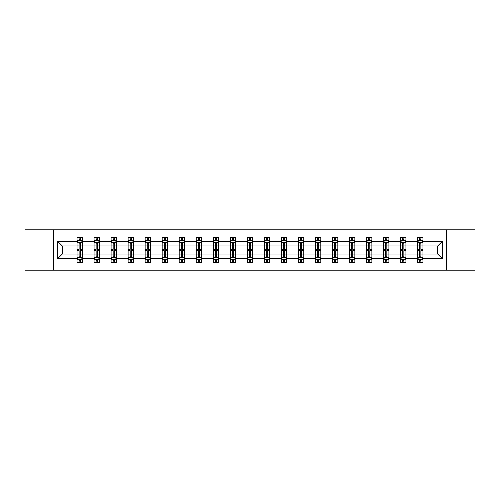 <?xml version="1.0" encoding="UTF-8"?>
<svg xmlns="http://www.w3.org/2000/svg" width="500" height="500" viewBox="0 0 500 500"><rect width="100%" height="100%" fill="white"/><g stroke="black" fill="none" stroke-linecap="round" stroke-linejoin="round"><path stroke-width="0.75" d="M446.469 270.188L475 270.188L475 229.812L446.469 229.812L446.469 270.188L53.531 270.188L53.531 229.812L25 229.812L25 270.188L53.531 270.188M422.95 258.619L422.95 254.037L437.681 254.037L442.262 258.619L422.95 258.619L422.95 262.275L420.875 262.275L420.875 259.494M446.469 229.812L53.531 229.812M417.494 258.619L405.931 258.619L405.931 254.037L417.494 254.037L417.494 262.275L422.95 262.275L422.95 259.363L421.925 259.363M405.931 258.619L405.931 262.275L403.856 262.275L403.856 259.494M400.475 258.619L388.906 258.619L388.906 254.037L400.475 254.037L400.475 262.275L405.931 262.275L405.931 259.363L404.9 259.363M388.906 258.619L388.906 262.275L386.831 262.275L386.831 259.494M383.45 258.619L371.881 258.619L371.881 254.037L383.45 254.037L383.45 262.275L388.906 262.275L388.906 259.363L387.881 259.363M371.881 258.619L371.881 262.275L369.812 262.275L369.812 259.494M366.431 258.619L354.862 258.619L354.862 254.037L366.431 254.037L366.431 262.275L371.881 262.275L371.881 259.363L370.856 259.363M354.862 258.619L354.862 262.275L352.788 262.275L352.788 259.494M349.406 258.619L337.837 258.619L337.837 254.037L349.406 254.037L349.406 262.275L354.862 262.275L354.862 259.363L353.837 259.363M337.837 258.619L337.837 262.275L335.769 262.275L335.769 259.494M332.381 258.619L320.819 258.619L320.819 254.037L332.381 254.037L332.381 262.275L337.837 262.275L337.837 259.363L336.812 259.363M320.819 258.619L320.819 262.275L318.744 262.275L318.744 259.494M315.363 258.619L303.794 258.619L303.794 254.037L315.363 254.037L315.363 262.275L320.819 262.275L320.819 259.363L319.794 259.363M303.794 258.619L303.794 262.275L301.719 262.275L301.719 259.494M298.337 258.619L286.775 258.619L286.775 254.037L298.337 254.037L298.337 262.275L303.794 262.275L303.794 259.363L302.769 259.363M286.775 258.619L286.775 262.275L284.7 262.275L284.7 259.494M281.319 258.619L269.75 258.619L269.75 254.037L281.319 254.037L281.319 262.275L286.775 262.275L286.775 259.363L285.744 259.363M269.75 258.619L269.75 262.275L267.675 262.275L267.675 259.494M264.294 258.619L252.725 258.619L252.725 254.037L264.294 254.037L264.294 262.275L269.75 262.275L269.75 259.363L268.725 259.363M252.725 258.619L252.725 262.275L250.656 262.275L250.656 259.494M247.275 258.619L235.706 258.619L235.706 254.037L247.275 254.037L247.275 262.275L252.725 262.275L252.725 259.363L251.7 259.363M235.706 258.619L235.706 262.275L233.631 262.275L233.631 259.494M230.25 258.619L218.681 258.619L218.681 254.037L230.25 254.037L230.25 262.275L235.706 262.275L235.706 259.363L234.681 259.363M218.681 258.619L218.681 262.275L216.612 262.275L216.612 259.494M213.225 258.619L201.663 258.619L201.663 254.037L213.225 254.037L213.225 262.275L218.681 262.275L218.681 259.363L217.656 259.363M201.663 258.619L201.663 262.275L199.587 262.275L199.587 259.494M196.206 258.619L184.638 258.619L184.638 254.037L196.206 254.037L196.206 262.275L201.663 262.275L201.663 259.363L200.637 259.363M184.638 258.619L184.638 262.275L182.562 262.275L182.562 259.494M179.181 258.619L167.619 258.619L167.619 254.037L179.181 254.037L179.181 262.275L184.638 262.275L184.638 259.363L183.612 259.363M167.619 258.619L167.619 262.275L165.544 262.275L165.544 259.494M162.162 258.619L150.594 258.619L150.594 254.037L162.162 254.037L162.162 262.275L167.619 262.275L167.619 259.363L166.594 259.363M150.594 258.619L150.594 262.275L148.519 262.275L148.519 259.494M145.137 258.619L133.569 258.619L133.569 254.037L145.137 254.037L145.137 262.275L150.594 262.275L150.594 259.363L149.569 259.363M133.569 258.619L133.569 262.275L131.5 262.275L131.5 259.494M128.119 258.619L116.55 258.619L116.55 254.037L128.119 254.037L128.119 262.275L133.569 262.275L133.569 259.363L132.544 259.363M116.55 258.619L116.55 262.275L114.475 262.275L114.475 259.494M111.094 258.619L99.525 258.619L99.525 254.037L111.094 254.037L111.094 262.275L116.55 262.275L116.55 259.363L115.525 259.363M99.525 258.619L99.525 262.275L97.456 262.275L97.456 259.494M94.069 258.619L82.506 258.619L82.506 254.037L94.069 254.037L94.069 262.275L99.525 262.275L99.525 259.363L98.5 259.363M82.506 258.619L82.506 262.275L80.431 262.275L80.431 259.494M77.05 258.619L57.737 258.619L57.737 241.381L77.05 241.381L77.05 245.963L62.319 245.963L62.319 254.037L77.05 254.037L77.05 262.275L82.506 262.275L82.506 259.363L81.481 259.363M78.075 240.637L77.05 240.637L77.05 237.725L77.05 241.381M79.125 240.506L79.125 237.725L77.05 237.725L82.506 237.725L82.506 241.381L94.069 241.381L94.069 237.725L99.525 237.725L99.525 241.381L111.094 241.381L111.094 237.725L116.55 237.725L116.55 241.381L128.119 241.381L128.119 237.725L133.569 237.725L133.569 241.381L145.137 241.381L145.137 237.725L150.594 237.725L150.594 241.381L162.162 241.381L162.162 237.725L167.619 237.725L167.619 241.381L179.181 241.381L179.181 237.725L184.638 237.725L184.638 241.381L196.206 241.381L196.206 237.725L201.663 237.725L201.663 241.381L213.225 241.381L213.225 237.725L218.681 237.725L218.681 241.381L230.25 241.381L230.25 237.725L235.706 237.725L235.706 241.381L247.275 241.381L247.275 237.725L252.725 237.725L252.725 241.381L264.294 241.381L264.294 237.725L269.75 237.725L269.75 241.381L281.319 241.381L281.319 237.725L286.775 237.725L286.775 241.381L298.337 241.381L298.337 237.725L303.794 237.725L303.794 241.381L315.363 241.381L315.363 237.725L320.819 237.725L320.819 241.381L332.381 241.381L332.381 237.725L337.837 237.725L337.837 241.381L349.406 241.381L349.406 237.725L354.862 237.725L354.862 241.381L366.431 241.381L366.431 237.725L371.881 237.725L371.881 241.381L383.45 241.381L383.45 237.725L388.906 237.725L388.906 241.381L400.475 241.381L400.475 237.725L405.931 237.725L405.931 241.381L417.494 241.381L417.494 237.725L422.95 237.725L422.95 241.381L442.262 241.381L442.262 258.619M417.494 241.381L417.494 245.963L405.931 245.963L405.931 241.381M400.475 241.381L400.475 245.963L388.906 245.963L388.906 241.381M383.45 241.381L383.45 245.963L371.881 245.963L371.881 241.381M366.431 241.381L366.431 245.963L354.862 245.963L354.862 241.381M349.406 241.381L349.406 245.963L337.837 245.963L337.837 241.381M332.381 241.381L332.381 245.963L320.819 245.963L320.819 241.381M315.363 241.381L315.363 245.963L303.794 245.963L303.794 241.381M298.337 241.381L298.337 245.963L286.775 245.963L286.775 241.381M281.319 241.381L281.319 245.963L269.75 245.963L269.75 241.381M264.294 241.381L264.294 245.963L252.725 245.963L252.725 241.381M247.275 241.381L247.275 245.963L235.706 245.963L235.706 241.381M230.25 241.381L230.25 245.963L218.681 245.963L218.681 241.381M213.225 241.381L213.225 245.963L201.663 245.963L201.663 241.381M196.206 241.381L196.206 245.963L184.638 245.963L184.638 241.381M179.181 241.381L179.181 245.963L167.619 245.963L167.619 241.381M162.162 241.381L162.162 245.963L150.594 245.963L150.594 241.381M145.137 241.381L145.137 245.963L133.569 245.963L133.569 241.381M128.119 241.381L128.119 245.963L116.55 245.963L116.55 241.381M111.094 241.381L111.094 245.963L99.525 245.963L99.525 241.381M94.069 241.381L94.069 245.963L82.506 245.963L82.506 241.381M57.737 241.381L62.319 245.963M437.681 254.037L437.681 245.963L422.95 245.963L422.95 241.381M419.569 240.45L420.875 240.45M402.544 240.45L403.856 240.45M385.525 240.45L386.831 240.45M368.5 240.45L369.812 240.45M351.481 240.45L352.788 240.45M334.456 240.45L335.769 240.45M317.438 240.45L318.744 240.45M300.413 240.45L301.719 240.45M283.387 240.45L284.7 240.45M266.369 240.45L267.675 240.45M249.344 240.45L250.656 240.45M232.325 240.45L233.631 240.45M215.3 240.45L216.612 240.45M198.281 240.45L199.587 240.45M181.256 240.45L182.562 240.45M164.231 240.45L165.544 240.45M147.213 240.45L148.519 240.45M130.188 240.45L131.5 240.45M113.169 240.45L114.475 240.45M96.144 240.45L97.456 240.45M79.125 240.45L80.431 240.45M79.125 259.55L80.431 259.55M96.144 259.55L97.456 259.55M113.169 259.55L114.475 259.55M130.188 259.55L131.5 259.55M147.213 259.55L148.519 259.55M164.231 259.55L165.544 259.55M181.256 259.55L182.562 259.55M198.281 259.55L199.587 259.55M215.3 259.55L216.612 259.55M232.325 259.55L233.631 259.55M249.344 259.55L250.656 259.55M266.369 259.55L267.675 259.55M283.387 259.55L284.7 259.55M300.413 259.55L301.719 259.55M317.438 259.55L318.744 259.55M334.456 259.55L335.769 259.55M351.481 259.55L352.788 259.55M368.5 259.55L369.812 259.55M385.525 259.55L386.831 259.55M402.544 259.55L403.856 259.55M419.569 259.55L420.875 259.55M62.319 254.037L57.737 258.619M442.262 241.381L437.681 245.963M80.431 239.144L79.125 239.144M77.05 247.975L77.05 249.344L79.125 249.344L79.125 247.975L77.05 247.975L77.05 245.963M82.506 245.963L82.506 249.344L80.431 249.344L80.431 243.506C79.994 242.669 79.556 242.669 79.125 243.506L79.125 247.975M81.481 240.637L82.506 240.637L82.506 237.725L80.431 237.725L80.431 240.506M82.506 242.688L81.412 240.506L78.138 240.506L77.05 242.688M79.125 260.856L80.431 260.856M82.506 252.025L82.506 250.656L80.431 250.656L80.431 252.025L82.506 252.025L82.506 254.037M77.05 254.037L77.05 250.656L79.125 250.656L79.125 256.494C79.556 257.331 79.994 257.331 80.431 256.494L80.431 252.025M78.075 259.363L77.05 259.363L77.05 262.275L79.125 262.275L79.125 259.494M77.05 257.312L78.138 259.494L81.412 259.494L82.506 257.312M97.456 239.144L96.144 239.144M95.1 240.637L94.069 240.637L94.069 237.725L96.144 237.725L96.144 240.506M94.069 247.975L94.069 249.344L96.144 249.344L96.144 247.975L94.069 247.975L94.069 245.963M99.525 245.963L99.525 249.344L97.456 249.344L97.456 243.506C97.019 242.669 96.581 242.669 96.144 243.506L96.144 247.975M98.5 240.637L99.525 240.637L99.525 237.725L97.456 237.725L97.456 240.506M99.525 242.688L98.438 240.506L95.162 240.506L94.069 242.688M114.475 239.144L113.169 239.144M112.119 240.637L111.094 240.637L111.094 237.725L113.169 237.725L113.169 240.506M111.094 247.975L111.094 249.344L113.169 249.344L113.169 247.975L111.094 247.975L111.094 245.963M116.55 245.963L116.55 249.344L114.475 249.344L114.475 243.506C114.038 242.669 113.606 242.669 113.169 243.506L113.169 247.975M115.525 240.637L116.55 240.637L116.55 237.725L114.475 237.725L114.475 240.506M116.55 242.688L115.456 240.506L112.188 240.506L111.094 242.688M96.144 260.856L97.456 260.856M99.525 252.025L99.525 250.656L97.456 250.656L97.456 252.025L99.525 252.025L99.525 254.037M94.069 254.037L94.069 250.656L96.144 250.656L96.144 256.494C96.581 257.331 97.019 257.331 97.456 256.494L97.456 252.025M95.1 259.363L94.069 259.363L94.069 262.275L96.144 262.275L96.144 259.494M94.069 257.312L95.162 259.494L98.438 259.494L99.525 257.312M113.169 260.856L114.475 260.856M116.55 252.025L116.55 250.656L114.475 250.656L114.475 252.025L116.55 252.025L116.55 254.037M111.094 254.037L111.094 250.656L113.169 250.656L113.169 256.494C113.6 257.331 114.038 257.331 114.475 256.494L114.475 252.025M112.119 259.363L111.094 259.363L111.094 262.275L113.169 262.275L113.169 259.494M111.094 257.312L112.188 259.494L115.456 259.494L116.55 257.312M131.5 239.144L130.188 239.144M129.144 240.637L128.119 240.637L128.119 237.725L130.188 237.725L130.188 240.506M128.119 247.975L128.119 249.344L130.188 249.344L130.188 247.975L128.119 247.975L128.119 245.963M133.569 245.963L133.569 249.344L131.5 249.344L131.5 243.506C131.062 242.669 130.625 242.669 130.188 243.506L130.188 247.975M132.544 240.637L133.569 240.637L133.569 237.725L131.5 237.725L131.5 240.506M133.569 242.688L132.481 240.506L129.206 240.506L128.119 242.688M130.188 260.856L131.5 260.856M133.569 252.025L133.569 250.656L131.5 250.656L131.5 252.025L133.569 252.025L133.569 254.037M128.119 254.037L128.119 250.656L130.188 250.656L130.188 256.494C130.625 257.331 131.062 257.331 131.5 256.494L131.5 252.025M129.144 259.363L128.119 259.363L128.119 262.275L130.188 262.275L130.188 259.494M128.119 257.312L129.206 259.494L132.481 259.494L133.569 257.312M148.519 239.144L147.213 239.144M146.163 240.637L145.137 240.637L145.137 237.725L147.213 237.725L147.213 240.506M145.137 247.975L145.137 249.344L147.213 249.344L147.213 247.975L145.137 247.975L145.137 245.963M150.594 245.963L150.594 249.344L148.519 249.344L148.519 243.506C148.088 242.669 147.65 242.669 147.213 243.506L147.213 247.975M149.569 240.637L150.594 240.637L150.594 237.725L148.519 237.725L148.519 240.506M150.594 242.688L149.5 240.506L146.231 240.506L145.137 242.688M147.213 260.856L148.519 260.856M150.594 252.025L150.594 250.656L148.519 250.656L148.519 252.025L150.594 252.025L150.594 254.037M145.137 254.037L145.137 250.656L147.213 250.656L147.213 256.494C147.65 257.331 148.081 257.331 148.519 256.494L148.519 252.025M146.163 259.363L145.137 259.363L145.137 262.275L147.213 262.275L147.213 259.494M145.137 257.312L146.231 259.494L149.5 259.494L150.594 257.312M165.544 239.144L164.231 239.144M163.188 240.637L162.162 240.637L162.162 237.725L164.231 237.725L164.231 240.506M162.162 247.975L162.162 249.344L164.231 249.344L164.231 247.975L162.162 247.975L162.162 245.963M167.619 245.963L167.619 249.344L165.544 249.344L165.544 243.506C165.106 242.669 164.669 242.669 164.231 243.506L164.231 247.975M166.594 240.637L167.619 240.637L167.619 237.725L165.544 237.725L165.544 240.506M167.619 242.688L166.525 240.506L163.25 240.506L162.162 242.688M164.231 260.856L165.544 260.856M167.619 252.025L167.619 250.656L165.544 250.656L165.544 252.025L167.619 252.025L167.619 254.037M162.162 254.037L162.162 250.656L164.231 250.656L164.231 256.494C164.669 257.331 165.106 257.331 165.544 256.494L165.544 252.025M163.188 259.363L162.162 259.363L162.162 262.275L164.231 262.275L164.231 259.494M162.162 257.312L163.25 259.494L166.525 259.494L167.619 257.312M182.562 239.144L181.256 239.144M180.206 240.637L179.181 240.637L179.181 237.725L181.256 237.725L181.256 240.506M179.181 247.975L179.181 249.344L181.256 249.344L181.256 247.975L179.181 247.975L179.181 245.963M184.638 245.963L184.638 249.344L182.562 249.344L182.562 243.506C182.131 242.669 181.694 242.669 181.256 243.506L181.256 247.975M183.612 240.637L184.638 240.637L184.638 237.725L182.562 237.725L182.562 240.506M184.638 242.688L183.55 240.506L180.275 240.506L179.181 242.688M181.256 260.856L182.562 260.856M184.638 252.025L184.638 250.656L182.562 250.656L182.562 252.025L184.638 252.025L184.638 254.037M179.181 254.037L179.181 250.656L181.256 250.656L181.256 256.494C181.694 257.331 182.131 257.331 182.562 256.494L182.562 252.025M180.206 259.363L179.181 259.363L179.181 262.275L181.256 262.275L181.256 259.494M179.181 257.312L180.275 259.494L183.55 259.494L184.638 257.312M199.587 239.144L198.281 239.144M197.231 240.637L196.206 240.637L196.206 237.725L198.281 237.725L198.281 240.506M196.206 247.975L196.206 249.344L198.281 249.344L198.281 247.975L196.206 247.975L196.206 245.963M201.663 245.963L201.663 249.344L199.587 249.344L199.587 243.506C199.15 242.669 198.713 242.669 198.281 243.506L198.281 247.975M200.637 240.637L201.663 240.637L201.663 237.725L199.587 237.725L199.587 240.506M201.663 242.688L200.569 240.506L197.294 240.506L196.206 242.688M198.281 260.856L199.587 260.856M201.663 252.025L201.663 250.656L199.587 250.656L199.587 252.025L201.663 252.025L201.663 254.037M196.206 254.037L196.206 250.656L198.281 250.656L198.281 256.494C198.713 257.331 199.15 257.331 199.587 256.494L199.587 252.025M197.231 259.363L196.206 259.363L196.206 262.275L198.281 262.275L198.281 259.494M196.206 257.312L197.294 259.494L200.569 259.494L201.663 257.312M216.612 239.144L215.3 239.144M214.256 240.637L213.225 240.637L213.225 237.725L215.3 237.725L215.3 240.506M213.225 247.975L213.225 249.344L215.3 249.344L215.3 247.975L213.225 247.975L213.225 245.963M218.681 245.963L218.681 249.344L216.612 249.344L216.612 243.506C216.175 242.669 215.738 242.669 215.3 243.506L215.3 247.975M217.656 240.637L218.681 240.637L218.681 237.725L216.612 237.725L216.612 240.506M218.681 242.688L217.594 240.506L214.319 240.506L213.225 242.688M215.3 260.856L216.612 260.856M218.681 252.025L218.681 250.656L216.612 250.656L216.612 252.025L218.681 252.025L218.681 254.037M213.225 254.037L213.225 250.656L215.3 250.656L215.3 256.494C215.738 257.331 216.175 257.331 216.612 256.494L216.612 252.025M214.256 259.363L213.225 259.363L213.225 262.275L215.3 262.275L215.3 259.494M213.225 257.312L214.319 259.494L217.594 259.494L218.681 257.312M233.631 239.144L232.325 239.144M231.275 240.637L230.25 240.637L230.25 237.725L232.325 237.725L232.325 240.506M230.25 247.975L230.25 249.344L232.325 249.344L232.325 247.975L230.25 247.975L230.25 245.963M235.706 245.963L235.706 249.344L233.631 249.344L233.631 243.506C233.194 242.669 232.763 242.669 232.325 243.506L232.325 247.975M234.681 240.637L235.706 240.637L235.706 237.725L233.631 237.725L233.631 240.506M235.706 242.688L234.613 240.506L231.344 240.506L230.25 242.688M250.656 239.144L249.344 239.144M248.3 240.637L247.275 240.637L247.275 237.725L249.344 237.725L249.344 240.506M247.275 247.975L247.275 249.344L249.344 249.344L249.344 247.975L247.275 247.975L247.275 245.963M252.725 245.963L252.725 249.344L250.656 249.344L250.656 243.506C250.219 242.669 249.781 242.669 249.344 243.506L249.344 247.975M251.7 240.637L252.725 240.637L252.725 237.725L250.656 237.725L250.656 240.506M252.725 242.688L251.637 240.506L248.363 240.506L247.275 242.688M267.675 239.144L266.369 239.144M265.319 240.637L264.294 240.637L264.294 237.725L266.369 237.725L266.369 240.506M264.294 247.975L264.294 249.344L266.369 249.344L266.369 247.975L264.294 247.975L264.294 245.963M269.75 245.963L269.75 249.344L267.675 249.344L267.675 243.506C267.244 242.669 266.806 242.669 266.369 243.506L266.369 247.975M268.725 240.637L269.75 240.637L269.75 237.725L267.675 237.725L267.675 240.506M269.75 242.688L268.656 240.506L265.387 240.506L264.294 242.688M284.7 239.144L283.387 239.144M282.344 240.637L281.319 240.637L281.319 237.725L283.387 237.725L283.387 240.506M281.319 247.975L281.319 249.344L283.387 249.344L283.387 247.975L281.319 247.975L281.319 245.963M286.775 245.963L286.775 249.344L284.7 249.344L284.7 243.506C284.262 242.669 283.825 242.669 283.387 243.506L283.387 247.975M285.744 240.637L286.775 240.637L286.775 237.725L284.7 237.725L284.7 240.506M286.775 242.688L285.681 240.506L282.406 240.506L281.319 242.688M301.719 239.144L300.413 239.144M299.363 240.637L298.337 240.637L298.337 237.725L300.413 237.725L300.413 240.506M298.337 247.975L298.337 249.344L300.413 249.344L300.413 247.975L298.337 247.975L298.337 245.963M303.794 245.963L303.794 249.344L301.719 249.344L301.719 243.506C301.288 242.669 300.85 242.669 300.413 243.506L300.413 247.975M302.769 240.637L303.794 240.637L303.794 237.725L301.719 237.725L301.719 240.506M303.794 242.688L302.706 240.506L299.431 240.506L298.337 242.688M318.744 239.144L317.438 239.144M316.388 240.637L315.363 240.637L315.363 237.725L317.438 237.725L317.438 240.506M315.363 247.975L315.363 249.344L317.438 249.344L317.438 247.975L315.363 247.975L315.363 245.963M320.819 245.963L320.819 249.344L318.744 249.344L318.744 243.506C318.306 242.669 317.869 242.669 317.438 243.506L317.438 247.975M319.794 240.637L320.819 240.637L320.819 237.725L318.744 237.725L318.744 240.506M320.819 242.688L319.725 240.506L316.45 240.506L315.363 242.688M335.769 239.144L334.456 239.144M333.406 240.637L332.381 240.637L332.381 237.725L334.456 237.725L334.456 240.506M332.381 247.975L332.381 249.344L334.456 249.344L334.456 247.975L332.381 247.975L332.381 245.963M337.837 245.963L337.837 249.344L335.769 249.344L335.769 243.506C335.331 242.669 334.894 242.669 334.456 243.506L334.456 247.975M336.812 240.637L337.837 240.637L337.837 237.725L335.769 237.725L335.769 240.506M337.837 242.688L336.75 240.506L333.475 240.506L332.381 242.688M352.788 239.144L351.481 239.144M350.431 240.637L349.406 240.637L349.406 237.725L351.481 237.725L351.481 240.506M349.406 247.975L349.406 249.344L351.481 249.344L351.481 247.975L349.406 247.975L349.406 245.963M354.862 245.963L354.862 249.344L352.788 249.344L352.788 243.506C352.35 242.669 351.919 242.669 351.481 243.506L351.481 247.975M353.837 240.637L354.862 240.637L354.862 237.725L352.788 237.725L352.788 240.506M354.862 242.688L353.769 240.506L350.5 240.506L349.406 242.688M369.812 239.144L368.5 239.144M367.456 240.637L366.431 240.637L366.431 237.725L368.5 237.725L368.5 240.506M366.431 247.975L366.431 249.344L368.5 249.344L368.5 247.975L366.431 247.975L366.431 245.963M371.881 245.963L371.881 249.344L369.812 249.344L369.812 243.506C369.375 242.669 368.938 242.669 368.5 243.506L368.5 247.975M370.856 240.637L371.881 240.637L371.881 237.725L369.812 237.725L369.812 240.506M371.881 242.688L370.794 240.506L367.519 240.506L366.431 242.688M386.831 239.144L385.525 239.144M384.475 240.637L383.45 240.637L383.45 237.725L385.525 237.725L385.525 240.506M383.45 247.975L383.45 249.344L385.525 249.344L385.525 247.975L383.45 247.975L383.45 245.963M388.906 245.963L388.906 249.344L386.831 249.344L386.831 243.506C386.4 242.669 385.962 242.669 385.525 243.506L385.525 247.975M387.881 240.637L388.906 240.637L388.906 237.725L386.831 237.725L386.831 240.506M388.906 242.688L387.812 240.506L384.544 240.506L383.45 242.688M232.325 260.856L233.631 260.856M235.706 252.025L235.706 250.656L233.631 250.656L233.631 252.025L235.706 252.025L235.706 254.037M230.25 254.037L230.25 250.656L232.325 250.656L232.325 256.494C232.756 257.331 233.194 257.331 233.631 256.494L233.631 252.025M231.275 259.363L230.25 259.363L230.25 262.275L232.325 262.275L232.325 259.494M230.25 257.312L231.344 259.494L234.613 259.494L235.706 257.312M249.344 260.856L250.656 260.856M252.725 252.025L252.725 250.656L250.656 250.656L250.656 252.025L252.725 252.025L252.725 254.037M247.275 254.037L247.275 250.656L249.344 250.656L249.344 256.494C249.781 257.331 250.219 257.331 250.656 256.494L250.656 252.025M248.3 259.363L247.275 259.363L247.275 262.275L249.344 262.275L249.344 259.494M247.275 257.312L248.363 259.494L251.637 259.494L252.725 257.312M266.369 260.856L267.675 260.856M269.75 252.025L269.75 250.656L267.675 250.656L267.675 252.025L269.75 252.025L269.75 254.037M264.294 254.037L264.294 250.656L266.369 250.656L266.369 256.494C266.806 257.331 267.238 257.331 267.675 256.494L267.675 252.025M265.319 259.363L264.294 259.363L264.294 262.275L266.369 262.275L266.369 259.494M264.294 257.312L265.387 259.494L268.656 259.494L269.75 257.312M283.387 260.856L284.7 260.856M286.775 252.025L286.775 250.656L284.7 250.656L284.7 252.025L286.775 252.025L286.775 254.037M281.319 254.037L281.319 250.656L283.387 250.656L283.387 256.494C283.825 257.331 284.262 257.331 284.7 256.494L284.7 252.025M282.344 259.363L281.319 259.363L281.319 262.275L283.387 262.275L283.387 259.494M281.319 257.312L282.406 259.494L285.681 259.494L286.775 257.312M300.413 260.856L301.719 260.856M303.794 252.025L303.794 250.656L301.719 250.656L301.719 252.025L303.794 252.025L303.794 254.037M298.337 254.037L298.337 250.656L300.413 250.656L300.413 256.494C300.85 257.331 301.288 257.331 301.719 256.494L301.719 252.025M299.363 259.363L298.337 259.363L298.337 262.275L300.413 262.275L300.413 259.494M298.337 257.312L299.431 259.494L302.706 259.494L303.794 257.312M317.438 260.856L318.744 260.856M320.819 252.025L320.819 250.656L318.744 250.656L318.744 252.025L320.819 252.025L320.819 254.037M315.363 254.037L315.363 250.656L317.438 250.656L317.438 256.494C317.869 257.331 318.306 257.331 318.744 256.494L318.744 252.025M316.388 259.363L315.363 259.363L315.363 262.275L317.438 262.275L317.438 259.494M315.363 257.312L316.45 259.494L319.725 259.494L320.819 257.312M334.456 260.856L335.769 260.856M337.837 252.025L337.837 250.656L335.769 250.656L335.769 252.025L337.837 252.025L337.837 254.037M332.381 254.037L332.381 250.656L334.456 250.656L334.456 256.494C334.894 257.331 335.331 257.331 335.769 256.494L335.769 252.025M333.406 259.363L332.381 259.363L332.381 262.275L334.456 262.275L334.456 259.494M332.381 257.312L333.475 259.494L336.75 259.494L337.837 257.312M351.481 260.856L352.788 260.856M354.862 252.025L354.862 250.656L352.788 250.656L352.788 252.025L354.862 252.025L354.862 254.037M349.406 254.037L349.406 250.656L351.481 250.656L351.481 256.494C351.912 257.331 352.35 257.331 352.788 256.494L352.788 252.025M350.431 259.363L349.406 259.363L349.406 262.275L351.481 262.275L351.481 259.494M349.406 257.312L350.5 259.494L353.769 259.494L354.862 257.312M368.5 260.856L369.812 260.856M371.881 252.025L371.881 250.656L369.812 250.656L369.812 252.025L371.881 252.025L371.881 254.037M366.431 254.037L366.431 250.656L368.5 250.656L368.5 256.494C368.938 257.331 369.375 257.331 369.812 256.494L369.812 252.025M367.456 259.363L366.431 259.363L366.431 262.275L368.5 262.275L368.5 259.494M366.431 257.312L367.519 259.494L370.794 259.494L371.881 257.312M385.525 260.856L386.831 260.856M388.906 252.025L388.906 250.656L386.831 250.656L386.831 252.025L388.906 252.025L388.906 254.037M383.45 254.037L383.45 250.656L385.525 250.656L385.525 256.494C385.962 257.331 386.394 257.331 386.831 256.494L386.831 252.025M384.475 259.363L383.45 259.363L383.45 262.275L385.525 262.275L385.525 259.494M383.45 257.312L384.544 259.494L387.812 259.494L388.906 257.312M403.856 239.144L402.544 239.144M401.5 240.637L400.475 240.637L400.475 237.725L402.544 237.725L402.544 240.506M400.475 247.975L400.475 249.344L402.544 249.344L402.544 247.975L400.475 247.975L400.475 245.963M405.931 245.963L405.931 249.344L403.856 249.344L403.856 243.506C403.419 242.669 402.981 242.669 402.544 243.506L402.544 247.975M404.9 240.637L405.931 240.637L405.931 237.725L403.856 237.725L403.856 240.506M405.931 242.688L404.837 240.506L401.562 240.506L400.475 242.688M402.544 260.856L403.856 260.856M405.931 252.025L405.931 250.656L403.856 250.656L403.856 252.025L405.931 252.025L405.931 254.037M400.475 254.037L400.475 250.656L402.544 250.656L402.544 256.494C402.981 257.331 403.419 257.331 403.856 256.494L403.856 252.025M401.5 259.363L400.475 259.363L400.475 262.275L402.544 262.275L402.544 259.494M400.475 257.312L401.562 259.494L404.837 259.494L405.931 257.312M420.875 239.144L419.569 239.144M418.519 240.637L417.494 240.637L417.494 237.725L419.569 237.725L419.569 240.506M417.494 247.975L417.494 249.344L419.569 249.344L419.569 247.975L417.494 247.975L417.494 245.963M422.95 245.963L422.95 249.344L420.875 249.344L420.875 243.506C420.444 242.669 420.006 242.669 419.569 243.506L419.569 247.975M421.925 240.637L422.95 240.637L422.95 237.725L420.875 237.725L420.875 240.506M422.95 242.688L421.863 240.506L418.587 240.506L417.494 242.688M419.569 260.856L420.875 260.856M422.95 252.025L422.95 250.656L420.875 250.656L420.875 252.025L422.95 252.025L422.95 254.037M417.494 254.037L417.494 250.656L419.569 250.656L419.569 256.494C420.006 257.331 420.444 257.331 420.875 256.494L420.875 252.025M418.519 259.363L417.494 259.363L417.494 262.275L419.569 262.275L419.569 259.494M417.494 257.312L418.587 259.494L421.863 259.494L422.95 257.312M82.475 242.638L77.075 242.638M82.506 247.975L80.431 247.975M79.125 245.05L77.05 245.05M82.506 245.05L80.431 245.05M80.431 239.838L79.125 239.838M77.075 257.362L82.475 257.362M77.05 252.025L79.125 252.025M80.431 254.95L82.506 254.95M77.05 254.95L79.125 254.95M79.125 260.163L80.431 260.163M99.5 242.638L94.1 242.638M99.525 247.975L97.456 247.975M96.144 245.05L94.069 245.05M99.525 245.05L97.456 245.05M97.456 239.838L96.144 239.838M116.525 242.638L111.119 242.638M116.55 247.975L114.475 247.975M113.169 245.05L111.094 245.05M116.55 245.05L114.475 245.05M114.475 239.838L113.169 239.838M94.1 257.362L99.5 257.362M94.069 252.025L96.144 252.025M97.456 254.95L99.525 254.95M94.069 254.95L96.144 254.95M96.144 260.163L97.456 260.163M111.119 257.362L116.525 257.362M111.094 252.025L113.169 252.025M114.475 254.95L116.55 254.95M111.094 254.95L113.169 254.95M113.169 260.163L114.475 260.163M133.544 242.638L128.144 242.638M133.569 247.975L131.5 247.975M130.188 245.05L128.119 245.05M133.569 245.05L131.5 245.05M131.5 239.838L130.188 239.838M128.144 257.362L133.544 257.362M128.119 252.025L130.188 252.025M131.5 254.95L133.569 254.95M128.119 254.95L130.188 254.95M130.188 260.163L131.5 260.163M150.569 242.638L145.162 242.638M150.594 247.975L148.519 247.975M147.213 245.05L145.137 245.05M150.594 245.05L148.519 245.05M148.519 239.838L147.213 239.838M145.162 257.362L150.569 257.362M145.137 252.025L147.213 252.025M148.519 254.95L150.594 254.95M145.137 254.95L147.213 254.95M147.213 260.163L148.519 260.163M167.587 242.638L162.188 242.638M167.619 247.975L165.544 247.975M164.231 245.05L162.162 245.05M167.619 245.05L165.544 245.05M165.544 239.838L164.231 239.838M162.188 257.362L167.587 257.362M162.162 252.025L164.231 252.025M165.544 254.95L167.619 254.95M162.162 254.95L164.231 254.95M164.231 260.163L165.544 260.163M184.613 242.638L179.213 242.638M184.638 247.975L182.562 247.975M181.256 245.05L179.181 245.05M184.638 245.05L182.562 245.05M182.562 239.838L181.256 239.838M179.213 257.362L184.613 257.362M179.181 252.025L181.256 252.025M182.562 254.95L184.638 254.95M179.181 254.95L181.256 254.95M181.256 260.163L182.562 260.163M201.631 242.638L196.231 242.638M201.663 247.975L199.587 247.975M198.281 245.05L196.206 245.05M201.663 245.05L199.587 245.05M199.587 239.838L198.281 239.838M196.231 257.362L201.631 257.362M196.206 252.025L198.281 252.025M199.587 254.95L201.663 254.95M196.206 254.95L198.281 254.95M198.281 260.163L199.587 260.163M218.656 242.638L213.256 242.638M218.681 247.975L216.612 247.975M215.3 245.05L213.225 245.05M218.681 245.05L216.612 245.05M216.612 239.838L215.3 239.838M213.256 257.362L218.656 257.362M213.225 252.025L215.3 252.025M216.612 254.95L218.681 254.95M213.225 254.95L215.3 254.95M215.3 260.163L216.612 260.163M235.681 242.638L230.275 242.638M235.706 247.975L233.631 247.975M232.325 245.05L230.25 245.05M235.706 245.05L233.631 245.05M233.631 239.838L232.325 239.838M252.7 242.638L247.3 242.638M252.725 247.975L250.656 247.975M249.344 245.05L247.275 245.05M252.725 245.05L250.656 245.05M250.656 239.838L249.344 239.838M269.725 242.638L264.319 242.638M269.75 247.975L267.675 247.975M266.369 245.05L264.294 245.05M269.75 245.05L267.675 245.05M267.675 239.838L266.369 239.838M286.744 242.638L281.344 242.638M286.775 247.975L284.7 247.975M283.387 245.05L281.319 245.05M286.775 245.05L284.7 245.05M284.7 239.838L283.387 239.838M303.769 242.638L298.369 242.638M303.794 247.975L301.719 247.975M300.413 245.05L298.337 245.05M303.794 245.05L301.719 245.05M301.719 239.838L300.413 239.838M320.788 242.638L315.387 242.638M320.819 247.975L318.744 247.975M317.438 245.05L315.363 245.05M320.819 245.05L318.744 245.05M318.744 239.838L317.438 239.838M337.812 242.638L332.413 242.638M337.837 247.975L335.769 247.975M334.456 245.05L332.381 245.05M337.837 245.05L335.769 245.05M335.769 239.838L334.456 239.838M354.837 242.638L349.431 242.638M354.862 247.975L352.788 247.975M351.481 245.05L349.406 245.05M354.862 245.05L352.788 245.05M352.788 239.838L351.481 239.838M371.856 242.638L366.456 242.638M371.881 247.975L369.812 247.975M368.5 245.05L366.431 245.05M371.881 245.05L369.812 245.05M369.812 239.838L368.5 239.838M388.881 242.638L383.475 242.638M388.906 247.975L386.831 247.975M385.525 245.05L383.45 245.05M388.906 245.05L386.831 245.05M386.831 239.838L385.525 239.838M230.275 257.362L235.681 257.362M230.25 252.025L232.325 252.025M233.631 254.95L235.706 254.95M230.25 254.95L232.325 254.95M232.325 260.163L233.631 260.163M247.3 257.362L252.7 257.362M247.275 252.025L249.344 252.025M250.656 254.95L252.725 254.95M247.275 254.95L249.344 254.95M249.344 260.163L250.656 260.163M264.319 257.362L269.725 257.362M264.294 252.025L266.369 252.025M267.675 254.95L269.75 254.95M264.294 254.95L266.369 254.95M266.369 260.163L267.675 260.163M281.344 257.362L286.744 257.362M281.319 252.025L283.387 252.025M284.7 254.95L286.775 254.95M281.319 254.95L283.387 254.95M283.387 260.163L284.7 260.163M298.369 257.362L303.769 257.362M298.337 252.025L300.413 252.025M301.719 254.95L303.794 254.95M298.337 254.95L300.413 254.95M300.413 260.163L301.719 260.163M315.387 257.362L320.788 257.362M315.363 252.025L317.438 252.025M318.744 254.95L320.819 254.95M315.363 254.95L317.438 254.95M317.438 260.163L318.744 260.163M332.413 257.362L337.812 257.362M332.381 252.025L334.456 252.025M335.769 254.95L337.837 254.95M332.381 254.95L334.456 254.95M334.456 260.163L335.769 260.163M349.431 257.362L354.837 257.362M349.406 252.025L351.481 252.025M352.788 254.95L354.862 254.95M349.406 254.95L351.481 254.95M351.481 260.163L352.788 260.163M366.456 257.362L371.856 257.362M366.431 252.025L368.5 252.025M369.812 254.95L371.881 254.95M366.431 254.95L368.5 254.95M368.5 260.163L369.812 260.163M383.475 257.362L388.881 257.362M383.45 252.025L385.525 252.025M386.831 254.95L388.906 254.95M383.45 254.95L385.525 254.95M385.525 260.163L386.831 260.163M405.9 242.638L400.5 242.638M405.931 247.975L403.856 247.975M402.544 245.05L400.475 245.05M405.931 245.05L403.856 245.05M403.856 239.838L402.544 239.838M400.5 257.362L405.9 257.362M400.475 252.025L402.544 252.025M403.856 254.95L405.931 254.95M400.475 254.95L402.544 254.95M402.544 260.163L403.856 260.163M422.925 242.638L417.525 242.638M422.95 247.975L420.875 247.975M419.569 245.05L417.494 245.05M422.95 245.05L420.875 245.05M420.875 239.838L419.569 239.838M417.525 257.362L422.925 257.362M417.494 252.025L419.569 252.025M420.875 254.95L422.95 254.95M417.494 254.95L419.569 254.95M419.569 260.163L420.875 260.163"/></g></svg>
